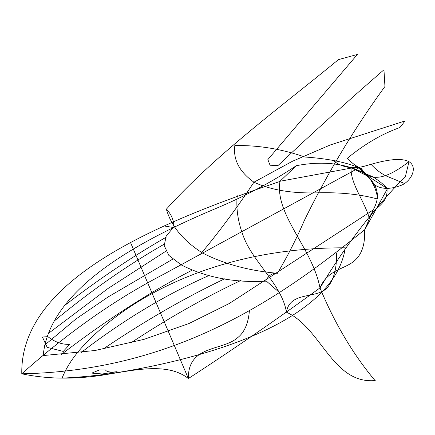 <?xml version="1.0" encoding="UTF-8"?>
<svg xmlns="http://www.w3.org/2000/svg" width="435" height="435" viewBox="0 0 435 435"><rect width="100%" height="100%" fill="white"/><g stroke="black" fill="none" stroke-linecap="round" stroke-linejoin="round"><path stroke-width="0.65" d="M359.092 167.714C369.978 176.257 376.15 186.691 377.623 199.023C359.892 194.189 339.604 192.139 316.762 192.868C291.776 193.515 270.836 189.959 253.948 182.211C239.375 171.798 233.008 159.585 234.84 145.573C258.145 145.111 281.488 148.928 304.87 157.024C327.392 158.541 345.521 162.135 359.261 167.801M21.75 373.801C179.818 370.81 285.48 293.745 364.351 230.001M351.148 168.1L279.977 181.27L296.311 165.697C321.247 160.923 343.177 163.033 362.11 172.015C377.667 182.945 381.326 195.614 373.089 210.023L364.541 230.088C365.237 243.35 362.263 253.219 355.629 259.695C345.749 269.575 328.001 268.765 319.991 287.91C334.646 323.254 352.872 353.992 374.676 380.13M249.364 311.123C248.244 323.857 244.182 332.835 237.167 338.06C221.91 351.078 187.838 344.96 188.371 378.537C231.681 350.479 275.556 320.269 319.991 287.91C312.178 247.412 274.572 214.917 279.977 181.27M336.494 252.985C336.924 267.117 334.276 278.139 328.545 286.061C319.002 300.161 290.058 289.976 286.415 312.21C282.38 285.545 253.181 262.164 243.703 237.075C238.07 222.595 235.911 208.795 237.227 195.668M62.042 378.135C66.359 367.591 72.781 357.586 81.307 348.114C127.455 296.904 218.626 247.39 345.276 247.809C335.45 314.842 226.711 354.21 122.268 371.762C102.921 374.986 82.846 377.112 62.042 378.135M166.371 209.191C171.107 225.939 183.043 240.473 202.177 252.806C223.585 263.876 248.662 270.711 277.416 273.305C287.513 256.307 296.469 238.739 304.282 220.61C327.468 173.135 354.356 128.434 384.942 86.489L383.958 69.774C347.777 101.099 312.482 133.001 278.079 165.485L270.064 165.246L267.862 159.591L357.401 54.44L338.425 59.633C279.955 107.766 216.57 153.713 166.371 209.191C171.52 214.455 174.049 220.588 173.957 227.592L164.174 225.972M386.971 188.35C383.539 184.315 378.76 180.438 372.632 176.713L351.148 167.665C349.914 182.656 364.525 201.421 369.141 217.598C373.899 206.837 388.428 204.89 386.971 188.35L369.217 176.98L351.148 167.665M333.009 160.499C342.524 167.888 353.671 169.59 366.444 165.615C376.699 162.657 398.514 156.105 409.003 161.662L405.474 176.257C372.817 209.806 344.341 247.042 320.035 287.975M370.908 164.06C374.453 168.312 379.162 172.119 385.035 175.474L404.806 183.635M277.416 273.305C272.593 272.81 268.727 275.252 265.828 280.629L279.428 292.516M43.141 355.58L95.031 350.512L144.148 339.322L189.04 323.493L229.234 303.538L373.056 210.04M173.184 227.641L166.121 236.259L164.212 245.634L168.802 255.329L181.232 264.904C205.978 277.47 234.199 282.891 265.883 281.162M60.96 354.775C105.765 320.416 149.412 292.249 191.9 270.282M80.959 352.682C122.632 320.573 165.186 294.908 208.61 275.681M103.225 349.006C143.746 321.547 184.25 298.133 224.743 278.764M131.027 342.769C168.084 318.289 204.776 297.48 241.11 280.336M99.425 369.946L91.801 373.116L102.35 373.975L117.102 371.691C110.327 372.485 106.461 371.892 105.504 369.919L99.425 369.946M21.788 373.823C19.923 278.492 160.803 221.758 280.14 181.384M130.522 242.512L188.371 378.537C168.231 362.475 136.106 369.75 107.461 374.35C77.011 379.581 48.448 379.402 21.772 373.812C68.523 332.112 115.993 298.84 164.169 274.001L359.261 167.682M387.28 188.964L364.541 230.088M372.55 183.325C379.489 189.225 388.917 189.937 400.831 185.462C410.346 182.086 418.671 167.747 409.003 161.662C391.032 175.365 371.947 185.696 359.103 167.698M43.19 355.607C48.916 293.522 127.031 246.031 212.563 209.893C243.654 197.011 271.56 182.287 296.284 165.713M44.511 345.276L75.82 319.089L108.223 296.871L172.69 259.189M48.068 333.688L108.005 288.497L166.034 251.098M54.446 320.845C90.654 290.895 127.341 265.274 164.512 243.992M65.413 304.886C99.49 278.688 133.11 256.101 166.268 237.129M42.434 337.043L47.176 347.353L63.282 351.42L69.736 344.341C62.205 344.705 54.913 342.133 47.855 336.63L42.434 337.043M375.226 380.56C332.351 384.317 321.356 327.745 286.415 312.21M200.067 254.671C218.876 232.279 236.836 208.126 253.948 182.211L292.282 161.341L330.301 144.953L405.23 120.881M405.11 120.914L399.879 127.564M399.781 127.596C382.06 133.86 364.563 144.088 347.299 158.275C351.741 163.065 356.814 166.692 362.513 169.15"/></g></svg>
